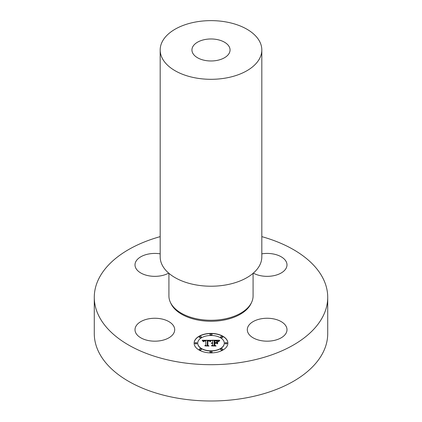 <?xml version="1.0" encoding="UTF-8"?>
<svg xmlns="http://www.w3.org/2000/svg" width="422" height="422" viewBox="0 0 422 422"><rect width="100%" height="100%" fill="white"/><g stroke="black" fill="none" stroke-linecap="round" stroke-linejoin="round"><path stroke-width="0.63" d="M149.267 340.718A19.85 11.463 180 0 1 135.003 329.719A19.85 11.463 180 0 1 160.444 318.721A19.85 11.463 180 0 1 174.703 329.719A19.85 11.463 180 0 1 149.267 340.718M261.819 236.636A116.72 67.388 180 0 1 327.72 297.304L327.72 333.607A116.72 67.388 180 0 1 243.863 398.268A116.72 67.388 180 0 1 94.28 333.607L94.28 297.304A116.72 67.388 180 0 1 160.181 236.636M327.72 297.304A116.72 67.388 180 0 1 243.863 361.965A116.72 67.388 180 0 1 94.28 297.304M216.365 60.531A19.059 11.004 180 0 1 191.941 49.97A19.059 11.004 180 0 1 205.635 39.415A19.059 11.004 180 0 1 230.059 49.97A19.059 11.004 180 0 1 216.365 60.531M196.694 21.817A50.819 29.34 180 0 1 261.819 49.97A50.819 29.34 180 0 1 225.306 78.123A50.819 29.34 180 0 1 160.181 49.97A50.819 29.34 180 0 1 196.694 21.817M261.819 49.97L261.819 256.882A50.819 29.34 180 0 1 225.306 285.035A50.819 29.34 180 0 1 160.181 256.882L160.181 49.97M253.084 273.324L253.084 295.975A42.084 24.297 180 0 1 222.848 319.29A42.084 24.297 180 0 1 168.916 295.975L168.916 273.324M168.673 273.113A19.85 11.463 180 0 1 147.12 275.439A19.85 11.463 180 0 1 135.003 264.889A19.85 11.463 180 0 1 135.805 261.661A19.85 11.463 180 0 1 160.181 253.849M261.819 253.849A19.85 11.463 180 0 1 272.733 253.891A19.85 11.463 180 0 1 286.997 264.889A19.85 11.463 180 0 1 261.556 275.882A19.85 11.463 180 0 1 253.327 273.113M286.195 332.942A19.85 11.463 180 0 1 264.32 341.06A19.85 11.463 180 0 1 247.297 329.719A19.85 11.463 180 0 1 248.099 326.491A19.85 11.463 180 0 1 269.969 318.373A19.85 11.463 180 0 1 286.997 329.719A19.85 11.463 180 0 1 286.195 332.942M227.875 343.144A16.875 9.743 0 0 0 211 333.401A16.875 9.743 0 0 0 194.125 343.144A16.875 9.743 0 0 0 211 352.887A16.875 9.743 0 0 0 227.875 343.144M227.875 343.228A16.875 9.743 0 0 0 211 333.565A16.875 9.743 0 0 0 194.125 343.228M197.707 343.308A13.293 7.675 0 0 0 211 350.983A13.293 7.675 0 0 0 224.293 343.308L224.293 343.144A13.293 7.675 0 0 0 211 335.469A13.293 7.675 0 0 0 197.707 343.144L197.707 343.308M209.977 334.599A1.023 0.591 0 0 0 211 335.189A1.023 0.591 0 0 0 212.023 334.599L212.023 334.435A1.023 0.591 0 0 0 211 333.844A1.023 0.591 0 0 0 209.977 334.435L209.977 334.599M225.063 343.308A1.023 0.591 0 0 0 226.081 343.898A1.023 0.591 0 0 0 227.105 343.308L227.105 343.144A1.023 0.591 0 0 0 226.081 342.553A1.023 0.591 0 0 0 225.063 343.144L225.063 343.308M220.643 337.152A1.023 0.591 0 0 0 221.666 337.737A1.023 0.591 0 0 0 222.689 337.152L222.689 336.988A1.023 0.591 0 0 0 221.666 336.397A1.023 0.591 0 0 0 220.643 336.988L220.643 337.152M209.977 352.017A1.023 0.591 0 0 0 211 352.607A1.023 0.591 0 0 0 212.023 352.017L212.023 351.853A1.023 0.591 0 0 0 211 351.262A1.023 0.591 0 0 0 209.977 351.853L209.977 352.017M220.643 349.463A1.023 0.591 0 0 0 221.666 350.054A1.023 0.591 0 0 0 222.689 349.463L222.689 349.3A1.023 0.591 0 0 0 221.666 348.714A1.023 0.591 0 0 0 220.643 349.3L220.643 349.463M194.895 343.308A1.023 0.591 0 0 0 195.919 343.898A1.023 0.591 0 0 0 196.937 343.308L196.937 343.144A1.023 0.591 0 0 0 195.919 342.553A1.023 0.591 0 0 0 194.895 343.144L194.895 343.308M199.311 337.152A1.023 0.591 0 0 0 200.334 337.737A1.023 0.591 0 0 0 201.357 337.152L201.357 336.988A1.023 0.591 0 0 0 200.334 336.397A1.023 0.591 0 0 0 199.311 336.988L199.311 337.152M199.311 349.463A1.023 0.591 0 0 0 200.334 350.054A1.023 0.591 0 0 0 201.357 349.463L201.357 349.3A1.023 0.591 0 0 0 200.334 348.714A1.023 0.591 0 0 0 199.311 349.3L199.311 349.463M197.707 343.144A13.293 7.675 0 0 0 211 350.819A13.293 7.675 0 0 0 224.293 343.144M210.947 340.29L202.17 340.274L203.24 341.593L203.895 340.754L205.794 340.638L204.142 341.002L203.615 341.736L204.259 341.092L205.794 340.96L205.794 345.196L204.76 345.692L208.13 345.692L207.26 345.228L207.35 340.612L209.043 340.718L209.934 341.519L210.947 340.29M211.369 340.58L210.209 341.704L211.369 340.58M209.386 341.124L207.629 340.839L207.629 345.275L208.616 345.924L205.087 345.924L209.022 346.04L207.851 345.243L207.856 340.96L209.391 341.055M219.34 340.232L211.686 340.232L212.677 340.781L212.677 342.574L211.222 343.181L212.677 342.933L211.543 343.408L212.677 343.25L212.677 345.08L211.475 345.634L215.099 345.634L214.154 345.08L214.154 342.933L215.842 342.933L217.082 343.64L217.082 341.857L215.9 342.574L214.787 342.574L214.787 340.934L217.673 341.25L214.603 340.818L214.603 342.574L214.154 342.574L214.154 340.586L216.95 340.696L218.127 341.509L219.34 340.232M219.693 340.633L218.417 341.736L219.693 340.633M217.62 343.846L217.62 342.005L217.425 343.782M214.787 343.292L216.301 343.292L214.603 343.176L214.603 345.164L215.674 345.924L211.633 345.924L216.085 346.04L214.787 345.112L214.787 343.292M212.677 342.574L211.295 343.075M212.677 345.243L211.828 345.634M214.819 345.634L214.154 345.08M217.082 343.64L217.082 342.02L215.9 342.738L214.787 342.574M214.603 342.574L214.154 342.574M219.129 340.39L211.976 340.39M210.852 340.396L202.317 340.433M205.794 340.638L205.73 340.96M204.1 341.187L203.636 341.635M205.794 345.196L205.097 345.692M207.824 345.692L207.26 345.228M211.327 340.612L210.298 341.72M219.767 340.417L218.48 341.598M207.856 340.997L207.629 345.275M208.61 345.924L207.851 345.243M214.787 343.339L214.603 345.164M215.858 346.04L214.787 345.112M209.977 334.435A1.023 0.591 0 0 0 211 335.026A1.023 0.591 0 0 0 212.023 334.435M225.063 343.144A1.023 0.591 0 0 0 226.081 343.735A1.023 0.591 0 0 0 227.105 343.144M220.643 336.988A1.023 0.591 0 0 0 221.666 337.579A1.023 0.591 0 0 0 222.689 336.988M209.977 351.853A1.023 0.591 0 0 0 211 352.444A1.023 0.591 0 0 0 212.023 351.853M220.643 349.3A1.023 0.591 0 0 0 221.666 349.891A1.023 0.591 0 0 0 222.689 349.3M194.895 343.144A1.023 0.591 0 0 0 195.919 343.735A1.023 0.591 0 0 0 196.937 343.144M199.311 336.988A1.023 0.591 0 0 0 200.334 337.579A1.023 0.591 0 0 0 201.357 336.988M199.311 349.3A1.023 0.591 0 0 0 200.334 349.891A1.023 0.591 0 0 0 201.357 349.3M251.348 302.88A41.488 23.954 180 0 1 222.679 320.287A41.488 23.954 180 0 1 170.652 302.88"/></g></svg>
